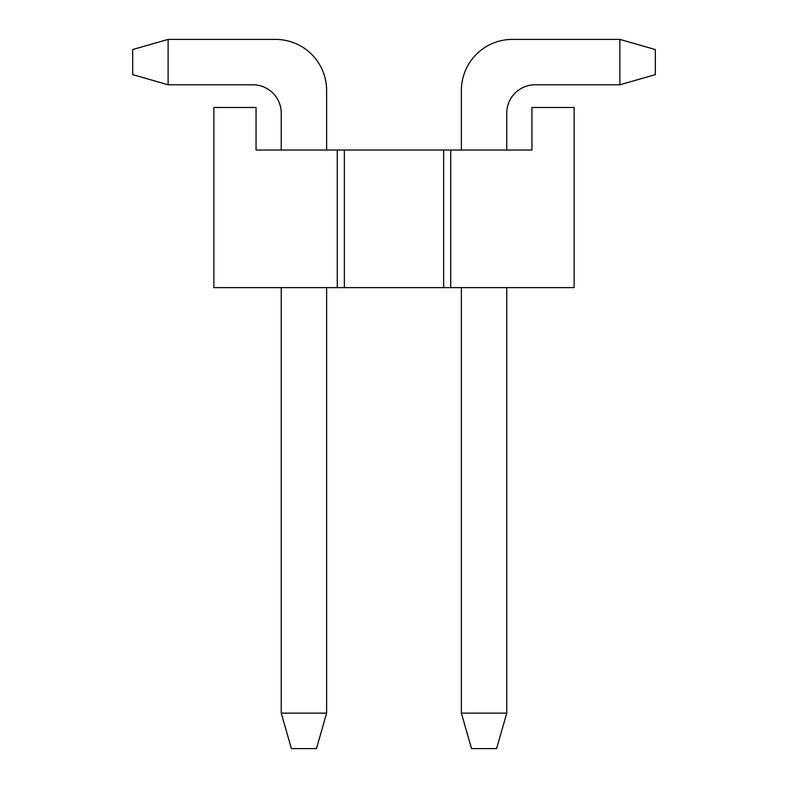 <?xml version="1.0" encoding="UTF-8"?>
<svg xmlns="http://www.w3.org/2000/svg" width="788" height="788" viewBox="0 0 788 788"><rect width="100%" height="100%" fill="white"/><g stroke="black" fill="none" stroke-linecap="round" stroke-linejoin="round"><path stroke-width="1.18" d="M506.763 150.035L506.763 113.157A28.368 28.368 0 0 1 535.131 84.789L619.88 84.789L619.88 39.4L512.436 39.4A51.062 51.062 0 0 0 461.374 90.462L461.374 150.035M461.374 713.14L461.374 287.62L461.374 713.14L471.539 748.6L496.598 748.6L506.763 713.14L461.374 713.14L461.374 287.62M506.763 287.62L506.763 713.14M619.88 84.789L655.34 74.624L655.34 49.565L619.88 39.4M506.763 113.157A28.368 28.368 0 0 1 535.131 84.789A28.368 28.368 0 0 0 506.763 113.157A28.368 28.368 0 0 1 535.131 84.789A28.368 28.368 0 0 0 506.763 113.157M326.626 150.035L326.626 90.462A51.062 51.062 0 0 0 275.564 39.4L168.12 39.4L132.66 49.565L132.66 74.624L168.12 84.789L168.12 39.4M168.12 84.789L252.869 84.789A28.368 28.368 0 0 1 281.237 113.157L281.237 150.035M281.237 287.62L281.237 713.14L326.626 713.14L326.626 287.62M281.237 713.14L291.402 748.6L316.461 748.6L326.626 713.14M281.237 113.157A28.368 28.368 0 0 0 252.869 84.789A28.368 28.368 0 0 1 281.237 113.157A28.368 28.368 0 0 0 252.869 84.789A28.368 28.368 0 0 1 281.237 113.157M450.736 150.035L531.939 150.035L531.939 107.483L574.137 107.483L574.137 287.62L450.736 287.62L450.736 150.035L443.644 150.035L443.644 287.62L344.356 287.62L344.356 150.035L443.644 150.035M450.736 287.62L443.644 287.62M344.356 287.62L337.264 287.62L337.264 150.035L344.356 150.035M337.264 287.62L213.863 287.62L213.863 107.483L256.061 107.483L256.061 150.035L337.264 150.035"/></g></svg>
